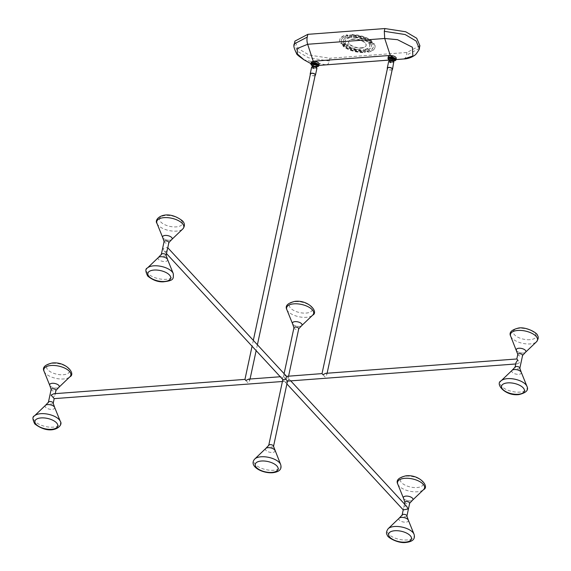<?xml version="1.0" encoding="UTF-8"?>
<svg xmlns="http://www.w3.org/2000/svg" width="571" height="571" viewBox="0 0 571 571"><rect width="100%" height="100%" fill="white"/><g stroke="black" fill="none" stroke-linecap="round" stroke-linejoin="round"><path stroke-width="0.43" stroke-dasharray="2.85 2.14" d="M312.872 67.057L313.201 67.621C315.185 68.37 315.956 68.206 315.52 67.128A2.205 1.399 -53.1 0 1 315.577 67.2C316.048 68.349 315.221 68.527 313.101 67.735L313.008 66.828L315.577 67.2L315.842 67.692L316.006 66.957A3.091 1.406 12.1 0 1 313.029 66.322L312.872 67.057L315.684 67.278M316.255 65.765A1.52 0.692 12.1 0 1 315.199 66.193A1.52 0.692 12.1 0 1 313.615 65.694A1.52 0.692 12.1 0 1 313.286 65.123M312.301 66.564L313.172 68.242L316.57 67.478M311.645 67.157L312.979 68.591L316.919 68.292M315.121 75.529A2.698 1.228 12.1 0 1 311.523 75.379A2.698 1.228 12.1 0 1 310.324 74.501M315.228 75.022A2.455 1.113 12.1 0 1 313.9 75.707A2.455 1.113 12.1 0 1 311.459 75.215A2.455 1.113 12.1 0 1 310.431 73.994M248.621 379.123L249.755 380.422L248.078 382.898L245.865 380.507M53.867 398.301L53.289 397.523L54.966 395.053L54.78 394.033L53.831 393.747M54.673 407.466A4.903 2.234 12.1 0 1 52.111 409.364A4.903 2.234 12.1 0 1 46.751 408.165A4.903 2.234 12.1 0 1 45.345 405.467M282.888 379.587L282.26 377.774L283.53 376.567L284.858 375.475L286.556 376.339M282.724 380.086L283.858 381.392L284.444 381.278L285.093 378.259L283.487 376.503L280.254 376.746M287.149 376.225L288.284 377.531L288.119 378.031L285.093 378.259M292.473 323.536L292.538 323.686A4.896 2.227 12.1 0 1 295.021 321.637A4.896 2.227 12.1 0 1 300.724 323.043A4.896 2.227 12.1 0 1 301.681 325.648A4.896 2.227 12.1 0 1 293.765 325.006A4.896 2.227 12.1 0 1 292.538 323.686A4.903 2.234 -167.9 0 0 292.966 324.342A4.903 2.234 -167.9 0 0 297.441 326.327A4.903 2.234 -167.9 0 0 301.688 325.648M167.26 250.141L165.761 251.804L164.113 251.004L162.971 248.635L166.675 247.536L167.774 247.743M290.746 380.871L288.105 378.016L288.748 379.843L287.513 381.114M406.887 506.613L405.246 505.813L403.74 507.469L403.29 509.939M403.454 498.162A4.903 2.234 -167.9 0 0 403.897 498.818A4.903 2.234 -167.9 0 0 408.365 500.803A4.903 2.234 -167.9 0 0 412.619 500.125A4.896 2.227 12.1 0 1 404.696 499.475A4.896 2.227 12.1 0 1 403.469 498.162A4.896 2.227 12.1 0 1 405.945 496.113A4.896 2.227 12.1 0 1 411.655 497.519A4.896 2.227 12.1 0 1 412.605 500.125L412.726 500.01M408.379 520.281A4.903 2.234 12.1 0 1 405.067 522.201A4.903 2.234 12.1 0 1 399.329 520.11A4.903 2.234 12.1 0 1 399.058 518.282M325.677 373.334L326.633 373.62L326.812 374.633L325.135 377.11L322.023 373.605M392.284 69.241A2.455 1.113 12.1 0 1 390.343 69.919A2.455 1.113 12.1 0 1 387.745 68.884A2.455 1.113 12.1 0 1 387.488 68.213M516.812 358.981L519.924 362.485L517.176 363.87L516.227 363.584L516.041 362.564M516.334 350.151L516.398 350.301A4.903 2.234 -167.9 0 0 516.826 350.965A4.903 2.234 -167.9 0 0 521.294 352.942A4.903 2.234 -167.9 0 0 525.548 352.264A4.896 2.227 12.1 0 1 517.626 351.622A4.896 2.227 12.1 0 1 516.398 350.301A4.896 2.227 12.1 0 1 518.875 348.253A4.896 2.227 12.1 0 1 524.585 349.659A4.896 2.227 12.1 0 1 525.534 352.264L525.655 352.15M521.309 372.42A4.903 2.234 12.1 0 1 517.997 374.348A4.903 2.234 12.1 0 1 512.258 372.256A4.903 2.234 12.1 0 1 511.987 370.422M286.906 383.94L284.444 381.278L286.15 382.135L287.47 381.05M274.994 450.562A4.903 2.234 12.1 0 1 271.682 452.482A4.903 2.234 12.1 0 1 265.943 450.391A4.903 2.234 12.1 0 1 265.672 448.563M162.678 237.486A4.903 2.234 -167.9 0 0 169.601 240.22A4.903 2.234 -167.9 0 0 171.835 239.449A4.896 2.227 12.1 0 1 170.715 240.027A4.896 2.227 12.1 0 1 165.961 239.749A4.896 2.227 12.1 0 1 162.685 237.486A4.896 2.227 12.1 0 1 164.077 235.623A4.896 2.227 12.1 0 1 170.122 236.415A4.896 2.227 12.1 0 1 171.828 239.449L171.95 239.335M167.603 259.605A4.903 2.234 12.1 0 1 165.04 261.511A4.903 2.234 12.1 0 1 159.68 260.305A4.903 2.234 12.1 0 1 158.274 257.607M158.395 257.492A4.896 2.227 -167.9 0 0 159.102 259.919A4.896 2.227 -167.9 0 0 163.741 261.497A4.896 2.227 -167.9 0 0 167.539 259.455M49.691 385.189L49.756 385.346A4.896 2.227 12.1 0 1 52.239 383.298A4.896 2.227 12.1 0 1 57.942 384.704A4.896 2.227 12.1 0 1 58.899 387.309A4.896 2.227 12.1 0 1 50.99 386.66A4.896 2.227 12.1 0 1 49.756 385.346A4.903 2.234 -167.9 0 0 50.184 386.003A4.903 2.234 -167.9 0 0 54.659 387.987A4.903 2.234 -167.9 0 0 58.906 387.309M45.466 405.353A4.896 2.227 -167.9 0 0 46.172 407.78A4.896 2.227 -167.9 0 0 50.812 409.357A4.896 2.227 -167.9 0 0 54.609 407.309M512.108 370.308A4.896 2.227 -167.9 0 0 511.816 371.571A4.896 2.227 -167.9 0 0 517.454 374.312A4.896 2.227 -167.9 0 0 521.259 372.299M399.179 518.168A4.896 2.227 -167.9 0 0 398.886 519.424A4.896 2.227 -167.9 0 0 404.525 522.172A4.896 2.227 -167.9 0 0 408.329 520.152M265.793 448.449A4.896 2.227 -167.9 0 0 265.508 449.705A4.896 2.227 -167.9 0 0 271.139 452.453A4.896 2.227 -167.9 0 0 274.944 450.433M392.177 69.741A2.698 1.228 12.1 0 1 388.58 69.591A2.698 1.228 12.1 0 1 387.381 68.713M388.708 61.375L390.036 62.803L393.983 62.503M389.358 60.776L390.236 62.453L393.626 61.689M389.929 61.268L390.257 61.839C392.241 62.582 393.019 62.417 392.577 61.34A2.205 1.399 -53.1 0 1 392.641 61.418C393.105 62.567 392.277 62.739 390.157 61.946L390.072 61.04L392.641 61.418L392.905 61.911L393.062 61.168A3.091 1.406 12.1 0 1 390.086 60.533L389.929 61.268L392.748 61.49M393.319 59.976A1.52 0.692 12.1 0 1 392.263 60.405A1.52 0.692 12.1 0 1 390.671 59.905A1.52 0.692 12.1 0 1 390.343 59.341M394.996 59.62A3.091 1.406 12.1 0 1 393.369 60.476A3.091 1.406 12.1 0 1 390.278 59.869A3.091 1.406 12.1 0 1 388.958 58.328M394.333 60.89A4.061 1.849 12.1 0 1 393.812 60.954A4.061 1.849 12.1 0 1 389.044 59.755M396.245 58.435A4.061 1.849 12.1 0 1 394.104 59.562A4.061 1.849 12.1 0 1 390.036 58.763A4.061 1.849 12.1 0 1 388.309 56.729M317.94 65.408A3.091 1.406 12.1 0 1 316.313 66.265A3.091 1.406 12.1 0 1 313.215 65.658A3.091 1.406 12.1 0 1 311.902 64.109M317.276 66.671A4.061 1.849 12.1 0 1 316.748 66.736A4.061 1.849 12.1 0 1 311.987 65.544M319.189 64.223A4.061 1.849 12.1 0 1 317.048 65.351A4.061 1.849 12.1 0 1 312.979 64.552A4.061 1.849 12.1 0 1 311.245 62.517M310.995 63.681L312.494 64.502L317.976 65.465M389.372 60.076L396.081 59.206M312.494 64.502L311.081 63.288M326.919 64.701A7.359 3.554 85.7 0 0 329.331 61.018L329.924 58.249L309.104 55.037L298.126 48.564L294.914 41.119M419.899 45.687L406.98 52.468L329.924 58.249M347.653 43.789L348.61 44.252L347.653 43.789M370.094 40.934A16.295 7.416 -167.9 0 0 352.728 35.388A0.871 0.393 -167.9 0 1 351.629 34.781A0.871 0.393 -167.9 0 1 352.228 34.538A18.029 8.208 -167.9 0 1 371.443 40.669A0.871 0.393 -167.9 0 1 371.621 40.984A0.871 0.393 -167.9 0 1 371.164 41.219A0.871 0.393 -167.9 0 1 370.094 40.934L370.022 41.269A0.871 0.393 -167.9 0 0 371.086 41.562A0.871 0.393 -167.9 0 0 371.55 41.319A0.871 0.393 -167.9 0 0 371.371 41.005A18.029 8.208 -167.9 0 0 352.157 34.874A0.871 0.393 -167.9 0 0 351.558 35.117A0.871 0.393 -167.9 0 0 352.657 35.73L352.728 35.388M352.093 36.765L350.437 34.974A0.871 0.393 12.1 0 0 349.516 34.61A0.871 0.393 12.1 0 0 348.824 34.845A0.871 0.393 12.1 0 0 348.917 35.088L350.573 36.879A0.871 0.393 12.1 0 0 351.722 37.251A0.871 0.393 12.1 0 0 352.179 37.008A0.871 0.393 12.1 0 0 352.093 36.765L352.022 37.101A0.871 0.393 -167.9 0 1 352.107 37.343L352.179 37.008M349.366 37.593A12.619 5.746 -167.9 0 0 345.07 40.755A12.619 5.746 -167.9 0 0 345.391 42.811A0.871 0.393 -167.9 0 1 345.412 42.946A0.871 0.393 -167.9 0 1 344.955 43.189A0.871 0.393 -167.9 0 1 343.735 42.725A14.354 6.538 -167.9 0 1 343.371 40.391A14.354 6.538 -167.9 0 1 348.26 36.801A0.871 0.393 -167.9 0 1 349.209 36.908A0.871 0.393 -167.9 0 1 349.666 37.379A0.871 0.393 -167.9 0 1 349.366 37.593L349.295 37.936A12.619 5.746 -167.9 0 0 344.998 41.091A12.619 5.746 -167.9 0 0 345.319 43.146L345.391 42.811M347.646 35.773A16.295 7.416 -167.9 0 0 341.472 39.984A16.295 7.416 -167.9 0 0 342.1 43.032A0.871 0.393 -167.9 0 1 342.129 43.196A0.871 0.393 -167.9 0 1 341.672 43.439A0.871 0.393 -167.9 0 1 340.466 42.996A18.029 8.208 -167.9 0 1 339.781 39.62A18.029 8.208 -167.9 0 1 346.604 34.959A0.871 0.393 -167.9 0 1 347.539 35.081A0.871 0.393 -167.9 0 1 347.975 35.545A0.871 0.393 -167.9 0 1 347.646 35.773L347.575 36.109A16.295 7.416 -167.9 0 0 341.401 40.32A16.295 7.416 -167.9 0 0 342.029 43.367L342.1 43.032M365.533 52.197A0.871 0.393 12.1 0 1 364.384 51.825L362.728 50.034A0.871 0.393 12.1 0 1 362.635 49.798A0.871 0.393 12.1 0 1 363.32 49.556A0.871 0.393 12.1 0 1 364.241 49.92L365.897 51.711A0.871 0.393 12.1 0 1 365.99 51.954A0.871 0.393 12.1 0 1 365.533 52.197M347.975 45.601A12.619 5.746 -167.9 0 0 360.437 49.584A0.871 0.393 -167.9 0 1 361.493 50.191A0.871 0.393 -167.9 0 1 361.036 50.426A0.871 0.393 -167.9 0 1 360.858 50.434A14.354 6.538 -167.9 0 1 346.676 45.908A0.871 0.393 -167.9 0 1 346.476 45.573A0.871 0.393 -167.9 0 1 347.068 45.33A0.871 0.393 -167.9 0 1 347.975 45.601L347.903 45.944A12.619 5.746 -167.9 0 0 360.365 49.92L360.437 49.584M344.72 45.873A16.295 7.416 -167.9 0 0 362.093 51.411A0.871 0.393 -167.9 0 1 363.185 52.018A0.871 0.393 -167.9 0 1 362.728 52.261A0.871 0.393 -167.9 0 1 362.585 52.261A18.029 8.208 -167.9 0 1 343.371 46.137A0.871 0.393 -167.9 0 1 343.2 45.823A0.871 0.393 -167.9 0 1 343.813 45.573A0.871 0.393 -167.9 0 1 344.72 45.873L344.648 46.208A16.295 7.416 -167.9 0 0 362.014 51.747L362.093 51.411M345.241 43.86L342.029 44.103A0.871 0.393 12.1 0 0 341.572 44.345A0.871 0.393 12.1 0 0 341.943 44.781A0.871 0.393 12.1 0 0 342.814 44.952L346.026 44.709A0.871 0.393 12.1 0 0 346.483 44.467A0.871 0.393 12.1 0 0 346.112 44.031A0.871 0.393 12.1 0 0 345.241 43.86L345.17 44.195A0.871 0.393 -167.9 0 1 346.04 44.367A0.871 0.393 -167.9 0 1 346.411 44.802L346.483 44.467M367.167 51.026A16.295 7.416 -167.9 0 0 373.341 46.815A16.295 7.416 -167.9 0 0 372.713 43.767A0.871 0.393 -167.9 0 1 372.685 43.603A0.871 0.393 -167.9 0 1 373.448 43.375A0.871 0.393 -167.9 0 1 374.348 43.81A18.029 8.208 -167.9 0 1 375.04 47.179A18.029 8.208 -167.9 0 1 368.209 51.84A0.871 0.393 -167.9 0 1 368.081 51.861A0.871 0.393 -167.9 0 1 367.21 51.69A0.871 0.393 -167.9 0 1 366.839 51.254A0.871 0.393 -167.9 0 1 367.167 51.026L367.096 51.369A0.871 0.393 -167.9 0 0 366.768 51.59A0.871 0.393 -167.9 0 0 367.139 52.025A0.871 0.393 -167.9 0 0 368.01 52.197A0.871 0.393 -167.9 0 0 368.138 52.175A18.029 8.208 -167.9 0 0 374.969 47.514A18.029 8.208 -167.9 0 0 374.276 44.145A0.871 0.393 -167.9 0 0 373.377 43.71A0.871 0.393 -167.9 0 0 372.613 43.946A0.871 0.393 -167.9 0 0 372.642 44.103L372.713 43.767M365.447 49.206A12.619 5.746 -167.9 0 0 369.744 46.044A12.619 5.746 -167.9 0 0 369.423 43.996A0.871 0.393 -167.9 0 1 369.401 43.853A0.871 0.393 -167.9 0 1 370.186 43.624A0.871 0.393 -167.9 0 1 371.079 44.074A14.354 6.538 -167.9 0 1 371.443 46.408A14.354 6.538 -167.9 0 1 366.553 50.005A0.871 0.393 -167.9 0 1 366.389 50.027A0.871 0.393 -167.9 0 1 365.519 49.855A0.871 0.393 -167.9 0 1 365.147 49.42A0.871 0.393 -167.9 0 1 365.447 49.206L365.376 49.541A0.871 0.393 -167.9 0 0 365.076 49.756A0.871 0.393 -167.9 0 0 365.447 50.191A0.871 0.393 -167.9 0 0 366.318 50.362A0.871 0.393 -167.9 0 0 366.482 50.341A14.354 6.538 -167.9 0 0 371.371 46.743A14.354 6.538 -167.9 0 0 371.007 44.41A0.871 0.393 -167.9 0 0 370.115 43.96A0.871 0.393 -167.9 0 0 369.33 44.188A0.871 0.393 -167.9 0 0 369.351 44.331L369.423 43.996M369.573 42.939L372.784 42.697A0.871 0.393 12.1 0 0 373.241 42.461A0.871 0.393 12.1 0 0 372.87 42.026A0.871 0.393 12.1 0 0 371.999 41.854L368.787 42.097A0.871 0.393 12.1 0 0 368.331 42.333A0.871 0.393 12.1 0 0 368.702 42.768A0.871 0.393 12.1 0 0 369.573 42.939L369.501 43.275A0.871 0.393 -167.9 0 1 368.63 43.103A0.871 0.393 -167.9 0 1 368.259 42.668L368.331 42.333M366.846 41.198A12.619 5.746 -167.9 0 0 354.377 37.222A0.871 0.393 -167.9 0 1 353.321 36.615A0.871 0.393 -167.9 0 1 353.956 36.373A14.354 6.538 -167.9 0 1 368.138 40.891A0.871 0.393 -167.9 0 1 368.338 41.226A0.871 0.393 -167.9 0 1 367.881 41.469A0.871 0.393 -167.9 0 1 366.846 41.198L366.768 41.533A0.871 0.393 -167.9 0 0 367.81 41.804A0.871 0.393 -167.9 0 0 368.266 41.562A0.871 0.393 -167.9 0 0 368.067 41.226A14.354 6.538 -167.9 0 0 353.884 36.708A0.871 0.393 -167.9 0 0 353.249 36.951A0.871 0.393 -167.9 0 0 354.305 37.558L354.377 37.222M353.363 39.021A8.979 4.09 -167.9 0 0 348.631 41.519A8.979 4.09 -167.9 0 0 352.457 46.008A8.979 4.09 -167.9 0 0 361.45 47.778A8.979 4.09 -167.9 0 0 366.182 45.28A8.979 4.09 -167.9 0 0 362.357 40.791A8.979 4.09 -167.9 0 0 353.363 39.021M348.182 44.774L347.232 44.31L348.182 44.774M361.379 48.114A8.979 4.09 -167.9 0 0 366.111 45.616A8.979 4.09 -167.9 0 0 362.285 41.126A8.979 4.09 -167.9 0 0 353.292 39.356A8.979 4.09 -167.9 0 0 348.56 41.854A8.979 4.09 -167.9 0 0 352.386 46.344A8.979 4.09 -167.9 0 0 361.379 48.114M344.648 46.208A0.871 0.393 -167.9 0 0 343.735 45.916A0.871 0.393 -167.9 0 0 343.121 46.158A0.871 0.393 -167.9 0 0 343.299 46.472A18.029 8.208 -167.9 0 0 362.514 52.603A0.871 0.393 -167.9 0 0 362.656 52.596A0.871 0.393 -167.9 0 0 363.113 52.354A0.871 0.393 -167.9 0 0 362.014 51.747M347.903 45.944A0.871 0.393 -167.9 0 0 346.997 45.666A0.871 0.393 -167.9 0 0 346.404 45.908A0.871 0.393 -167.9 0 0 346.604 46.244A14.354 6.538 -167.9 0 0 360.786 50.769A0.871 0.393 -167.9 0 0 360.965 50.769A0.871 0.393 -167.9 0 0 361.422 50.526A0.871 0.393 -167.9 0 0 360.365 49.92M362.649 50.369L364.312 52.161A0.871 0.393 -167.9 0 0 365.454 52.532A0.871 0.393 -167.9 0 0 365.918 52.289A0.871 0.393 -167.9 0 0 365.825 52.054L364.17 50.255A0.871 0.393 -167.9 0 0 363.249 49.891A0.871 0.393 -167.9 0 0 362.564 50.134A0.871 0.393 -167.9 0 0 362.649 50.369L362.728 50.034M347.575 36.109A0.871 0.393 -167.9 0 0 347.903 35.887A0.871 0.393 -167.9 0 0 347.468 35.423A0.871 0.393 -167.9 0 0 346.533 35.295A18.029 8.208 -167.9 0 0 339.702 39.956A18.029 8.208 -167.9 0 0 340.395 43.332A0.871 0.393 -167.9 0 0 341.601 43.774A0.871 0.393 -167.9 0 0 342.058 43.532A0.871 0.393 -167.9 0 0 342.029 43.367M349.295 37.936A0.871 0.393 -167.9 0 0 349.595 37.715A0.871 0.393 -167.9 0 0 349.138 37.243A0.871 0.393 -167.9 0 0 348.189 37.136A14.354 6.538 -167.9 0 0 343.299 40.727A14.354 6.538 -167.9 0 0 343.663 43.061A0.871 0.393 -167.9 0 0 344.884 43.524A0.871 0.393 -167.9 0 0 345.341 43.282A0.871 0.393 -167.9 0 0 345.319 43.146M352.022 37.101L350.358 35.309A0.871 0.393 -167.9 0 0 349.445 34.945A0.871 0.393 -167.9 0 0 348.753 35.188A0.871 0.393 -167.9 0 0 348.845 35.423L350.501 37.215A0.871 0.393 -167.9 0 0 351.65 37.586A0.871 0.393 -167.9 0 0 352.107 37.343M370.022 41.269A16.295 7.416 -167.9 0 0 352.657 35.73M345.17 44.195L341.958 44.438A0.871 0.393 -167.9 0 0 341.501 44.681A0.871 0.393 -167.9 0 0 341.872 45.116A0.871 0.393 -167.9 0 0 342.743 45.287L345.955 45.045A0.871 0.393 -167.9 0 0 346.411 44.802M367.096 51.369A16.295 7.416 -167.9 0 0 373.27 47.15A16.295 7.416 -167.9 0 0 372.642 44.103M365.376 49.541A12.619 5.746 -167.9 0 0 369.673 46.379A12.619 5.746 -167.9 0 0 369.351 44.331M369.501 43.275L372.713 43.032A0.871 0.393 -167.9 0 0 373.17 42.796A0.871 0.393 -167.9 0 0 372.799 42.361A0.871 0.393 -167.9 0 0 371.928 42.19L368.716 42.432A0.871 0.393 -167.9 0 0 368.259 42.668M366.768 41.533A12.619 5.746 -167.9 0 0 354.305 37.558M51.162 389.415A2.455 1.113 -167.9 0 0 51.419 390.086A2.455 1.113 -167.9 0 0 54.009 391.121A2.455 1.113 -167.9 0 0 55.951 390.443M53.21 403.247A2.455 1.113 12.1 0 1 51.918 403.925A2.455 1.113 12.1 0 1 48.671 402.89A2.455 1.113 12.1 0 1 48.414 402.22M293.944 327.754A2.455 1.113 -167.9 0 0 294.193 328.425A2.455 1.113 -167.9 0 0 297.441 329.46A2.455 1.113 -167.9 0 0 298.733 328.782M164.091 241.554A2.455 1.113 -167.9 0 0 165.133 242.782A2.455 1.113 -167.9 0 0 167.589 243.26A2.455 1.113 -167.9 0 0 168.88 242.582M166.14 255.387A2.455 1.113 12.1 0 1 164.848 256.072A2.455 1.113 12.1 0 1 162.385 255.587A2.455 1.113 12.1 0 1 161.343 254.359M406.916 516.063A2.455 1.113 12.1 0 1 405.624 516.741A2.455 1.113 12.1 0 1 402.377 515.706A2.455 1.113 12.1 0 1 402.12 515.035M404.868 502.23A2.455 1.113 -167.9 0 0 405.125 502.901A2.455 1.113 -167.9 0 0 408.372 503.936A2.455 1.113 -167.9 0 0 409.664 503.258M519.846 368.202A2.455 1.113 12.1 0 1 517.904 368.88A2.455 1.113 12.1 0 1 515.306 367.852A2.455 1.113 12.1 0 1 515.049 367.174M517.797 354.37A2.455 1.113 -167.9 0 0 518.054 355.048A2.455 1.113 -167.9 0 0 520.645 356.076A2.455 1.113 -167.9 0 0 522.593 355.398M273.53 446.344A2.455 1.113 12.1 0 1 272.239 447.022A2.455 1.113 12.1 0 1 268.991 445.987A2.455 1.113 12.1 0 1 268.734 445.316M156.989 223.425A13.811 6.288 -167.9 0 0 158.217 225.281A13.811 6.288 -167.9 0 0 179.644 230.584A13.811 6.288 -167.9 0 0 182.791 228.957M181.171 220.413A11.691 5.325 12.1 0 1 176.232 226.88A11.691 5.325 12.1 0 1 160.758 221.941A11.691 5.325 12.1 0 1 165.697 215.474A11.691 5.325 12.1 0 1 181.171 220.413M173.241 273.516A13.811 6.288 12.1 0 1 162.521 279.283A13.811 6.288 12.1 0 1 147.889 273.466A13.811 6.288 12.1 0 1 147.432 267.985M44.06 371.286A13.811 6.288 -167.9 0 0 47.529 375.004A13.811 6.288 -167.9 0 0 63.567 378.973A13.811 6.288 -167.9 0 0 69.862 376.817M52.768 363.334A11.691 5.325 12.1 0 1 68.242 368.266A11.691 5.325 12.1 0 1 63.302 374.733A11.691 5.325 12.1 0 1 47.828 369.801A11.691 5.325 12.1 0 1 52.768 363.334M60.312 421.369A13.811 6.288 12.1 0 1 49.591 427.137A13.811 6.288 12.1 0 1 34.959 421.327A13.811 6.288 12.1 0 1 34.503 415.838M526.976 386.41A13.811 6.288 12.1 0 1 519.881 392.113A13.811 6.288 12.1 0 1 500.332 384.354A13.811 6.288 12.1 0 1 501.145 380.8M510.695 336.24A13.811 6.288 -167.9 0 0 514.171 339.959A13.811 6.288 -167.9 0 0 530.209 343.928A13.811 6.288 -167.9 0 0 536.497 341.779M529.938 339.695A11.691 5.325 12.1 0 1 514.471 334.756A11.691 5.325 12.1 0 1 519.41 328.289A11.691 5.325 12.1 0 1 534.877 333.228A11.691 5.325 12.1 0 1 529.938 339.695M414.046 534.263A13.811 6.288 12.1 0 1 406.952 539.973A13.811 6.288 12.1 0 1 387.402 532.208A13.811 6.288 12.1 0 1 388.216 528.653M397.766 484.101A13.811 6.288 -167.9 0 0 401.242 487.82A13.811 6.288 -167.9 0 0 417.28 491.788A13.811 6.288 -167.9 0 0 423.568 489.632M406.481 476.15A11.691 5.325 12.1 0 1 421.948 481.082A11.691 5.325 12.1 0 1 417.008 487.548A11.691 5.325 12.1 0 1 401.541 482.616A11.691 5.325 12.1 0 1 406.481 476.15M280.668 464.544A13.811 6.288 12.1 0 1 273.566 470.254A13.811 6.288 12.1 0 1 254.024 462.489A13.811 6.288 12.1 0 1 254.83 458.934M286.842 309.625A13.811 6.288 -167.9 0 0 290.311 313.343A13.811 6.288 -167.9 0 0 306.349 317.312A13.811 6.288 -167.9 0 0 312.644 315.156M295.55 301.674A11.691 5.325 12.1 0 1 311.024 306.606A11.691 5.325 12.1 0 1 306.085 313.072A11.691 5.325 12.1 0 1 290.61 308.14A11.691 5.325 12.1 0 1 295.55 301.674M317.205 65.522L323.015 65.051M326.576 64.766L394.261 59.734M325.591 64.823L303.9 59.769M329.331 61.018L308.511 57.799L297.534 51.333L294.322 43.881M419.307 48.449L406.388 55.23L406.98 52.468M403.64 58.977A7.359 3.554 85.7 0 0 406.388 55.23M257.4 344.77L256.143 350.637M250.055 379.008L249.755 380.422M284.094 373.67L283.487 376.503M327.119 373.227L326.812 374.633M517.176 363.87L515.734 363.977M164.113 251.004L166.518 253.61M282.417 381.499L283.858 381.392M288.583 376.118L288.284 377.531M253.324 340.359L252.068 346.226M387.331 60.205L386.817 60.241M387.188 60.219L386.06 60.283M395.996 59.598L394.304 59.734M55.266 393.64L54.966 395.053M403.74 507.469L404.482 504.007"/><path stroke-width="0.86" d="M311.752 64.794A3.091 1.406 12.1 0 0 313.029 66.322L313.286 65.123A1.52 0.692 12.1 0 1 314.343 64.694A1.52 0.692 12.1 0 1 315.934 65.194A1.52 0.692 12.1 0 1 316.255 65.765L316.006 66.957A3.091 1.406 12.1 0 0 316.163 66.95A3.091 1.406 12.1 0 0 317.79 66.093L317.94 65.408A3.091 1.406 12.1 0 0 316.62 63.859A3.091 1.406 12.1 0 0 313.529 63.253A3.091 1.406 12.1 0 0 311.902 64.109L311.752 64.794A3.091 1.406 12.1 0 1 313.379 63.938A3.091 1.406 12.1 0 1 316.477 64.544A3.091 1.406 12.1 0 1 317.79 66.093M316.57 67.478L315.499 66.693L312.301 66.564M310.324 74.501A2.698 1.228 12.1 0 1 310.189 73.944A2.698 1.228 12.1 0 1 314.136 73.645A2.698 1.228 12.1 0 1 315.463 75.079L316.919 68.292L315.499 66.693M315.463 75.079A2.698 1.228 12.1 0 1 315.121 75.529M315.592 66.857L312.144 66.629L311.645 67.157L310.189 73.944M253.324 340.359L310.431 73.994A2.455 1.113 12.1 0 1 311.752 73.316A2.455 1.113 12.1 0 1 314.193 73.809A2.455 1.113 12.1 0 1 315.228 75.022L257.4 344.77M282.417 381.499L54.195 398.637L51.076 395.132L53.831 393.747L244.959 379.394L245.865 380.507L248.621 379.123L280.254 376.746M45.345 405.467A4.903 2.234 12.1 0 1 45.459 405.346A4.903 2.234 12.1 0 1 47.693 404.582A4.903 2.234 12.1 0 1 54.616 407.316A4.903 2.234 12.1 0 1 54.673 407.466M284.094 373.67L293.944 327.754A2.455 1.113 -167.9 0 1 295.236 327.069A2.455 1.113 -167.9 0 1 298.476 328.104A2.455 1.113 -167.9 0 1 298.733 328.782L301.688 325.648A4.903 2.234 -167.9 0 0 301.531 323.7A4.903 2.234 -167.9 0 0 295.642 321.609A4.903 2.234 -167.9 0 0 292.53 323.686L286.842 309.625C284.908 305.885 287.598 303.13 294.907 301.367C308.697 299.654 319.003 312.337 312.644 315.156A13.811 6.288 -167.9 0 0 309.946 307.812A13.811 6.288 -167.9 0 0 293.908 303.843A13.811 6.288 -167.9 0 0 286.842 309.625M287.47 381.05L285.914 379.358L286.499 376.275L167.717 247.678L166.14 255.387L167.553 259.455A4.903 2.234 12.1 0 1 167.603 259.605M286.906 383.94L403.29 509.939L408.029 508.982L406.887 506.613L290.746 380.871M409.664 503.258L412.619 500.125A4.903 2.234 -167.9 0 0 412.455 498.176A4.903 2.234 -167.9 0 0 406.573 496.085A4.903 2.234 -167.9 0 0 403.454 498.162L404.868 502.23A2.455 1.113 -167.9 0 1 406.159 501.545A2.455 1.113 -167.9 0 1 409.407 502.58A2.455 1.113 -167.9 0 1 409.664 503.258L406.916 516.063L408.329 520.131A4.903 2.234 12.1 0 1 408.379 520.281M399.058 518.282A4.903 2.234 12.1 0 1 399.165 518.161A4.903 2.234 12.1 0 1 403.419 517.49A4.903 2.234 12.1 0 1 407.894 519.467A4.903 2.234 12.1 0 1 408.329 520.131A4.896 2.227 -167.9 0 0 408.322 520.131A4.896 2.227 -167.9 0 0 404.075 517.611A4.896 2.227 -167.9 0 0 399.179 518.168L388.216 528.653A13.811 6.288 12.1 0 1 394.504 526.505A13.811 6.288 12.1 0 1 414.018 534.185A13.811 6.288 12.1 0 1 414.046 534.263M286.556 376.339L322.023 373.605L387.488 68.213A2.455 1.113 12.1 0 1 389.436 67.535A2.455 1.113 12.1 0 1 392.027 68.563A2.455 1.113 12.1 0 1 392.284 69.241L327.119 373.227M322.351 373.941L322.929 374.719L325.677 373.334L516.812 358.981L517.797 354.37L510.695 336.24C508.761 332.5 511.452 329.745 518.768 327.982C526.676 326.755 537.803 333.25 537.404 335.305C538.738 336.919 538.439 339.074 536.497 341.779A13.811 6.288 -167.9 0 0 533.806 334.428A13.811 6.288 -167.9 0 0 517.761 330.459A13.811 6.288 -167.9 0 0 510.695 336.24M511.987 370.422A4.903 2.234 12.1 0 1 512.094 370.308A4.903 2.234 12.1 0 1 516.348 369.63A4.903 2.234 12.1 0 1 520.823 371.614A4.903 2.234 12.1 0 1 521.259 372.271L519.846 368.202A2.455 1.113 12.1 0 0 519.589 367.531A2.455 1.113 12.1 0 0 516.998 366.496A2.455 1.113 12.1 0 0 515.049 367.174L516.041 362.564L517.719 360.094L517.14 359.316M519.846 368.202L522.593 355.398L525.548 352.264A4.903 2.234 -167.9 0 0 525.384 350.323A4.903 2.234 -167.9 0 0 519.503 348.224A4.903 2.234 -167.9 0 0 516.384 350.301M265.672 448.563A4.903 2.234 12.1 0 1 265.779 448.442L268.734 445.316A2.455 1.113 12.1 0 1 270.033 444.631A2.455 1.113 12.1 0 1 273.273 445.666A2.455 1.113 12.1 0 1 273.53 446.344L287.513 381.114L515.734 363.977M285.914 379.358L282.888 379.587L282.724 380.086L268.734 445.316M265.779 448.442A4.903 2.234 12.1 0 1 270.033 447.764A4.903 2.234 12.1 0 1 274.508 449.748A4.903 2.234 12.1 0 1 274.944 450.405A4.903 2.234 12.1 0 1 274.994 450.562M164.091 241.554A2.455 1.113 -167.9 0 1 165.383 240.869A2.455 1.113 -167.9 0 1 167.838 241.355A2.455 1.113 -167.9 0 1 168.88 242.582L171.835 239.449A4.903 2.234 -167.9 0 0 170.665 236.708A4.903 2.234 -167.9 0 0 165.183 235.43A4.903 2.234 -167.9 0 0 162.678 237.486L164.091 241.554L161.343 254.359A2.455 1.113 12.1 0 1 162.635 253.681A2.455 1.113 12.1 0 1 165.09 254.159A2.455 1.113 12.1 0 1 166.14 255.387M160.622 256.729A4.903 2.234 12.1 0 1 167.553 259.455A4.896 2.227 -167.9 0 0 161.921 256.736A4.896 2.227 -167.9 0 0 158.395 257.492A4.903 2.234 12.1 0 1 160.622 256.729M158.274 257.607A4.903 2.234 12.1 0 1 158.388 257.492L147.432 267.985A13.811 6.288 12.1 0 1 157.375 265.843A13.811 6.288 12.1 0 1 172.007 271.66A13.811 6.288 12.1 0 1 173.241 273.516L167.539 259.455M48.414 402.22L45.459 405.346A4.896 2.227 -167.9 0 1 48.992 404.596A4.896 2.227 -167.9 0 1 54.609 407.309L53.21 403.247A2.455 1.113 12.1 0 0 52.953 402.569A2.455 1.113 12.1 0 0 49.706 401.534A2.455 1.113 12.1 0 0 48.414 402.22L51.162 389.415A2.455 1.113 -167.9 0 1 53.103 388.737A2.455 1.113 -167.9 0 1 55.694 389.765A2.455 1.113 -167.9 0 1 55.951 390.443L58.906 387.309A4.903 2.234 -167.9 0 0 58.749 385.361A4.903 2.234 -167.9 0 0 52.86 383.269A4.903 2.234 -167.9 0 0 49.748 385.346L44.06 371.286C42.126 367.546 44.816 364.79 52.125 363.02C65.915 361.315 76.221 373.998 69.862 376.817A13.811 6.288 -167.9 0 0 67.164 369.473A13.811 6.288 -167.9 0 0 51.126 365.497A13.811 6.288 -167.9 0 0 44.06 371.286M501.145 380.8C494.786 383.619 505.092 396.303 518.875 394.59C526.191 392.827 528.882 390.072 526.947 386.331L521.252 372.271A4.896 2.227 -167.9 0 0 517.005 369.758A4.896 2.227 -167.9 0 0 512.108 370.308L501.145 380.8A13.811 6.288 12.1 0 1 507.433 378.644A13.811 6.288 12.1 0 1 526.947 386.331A13.811 6.288 12.1 0 1 526.976 386.41M274.944 450.433A4.896 2.227 -167.9 0 0 274.936 450.405A4.896 2.227 -167.9 0 0 270.69 447.892A4.896 2.227 -167.9 0 0 265.793 448.449L254.83 458.934A13.811 6.288 12.1 0 1 261.118 456.779A13.811 6.288 12.1 0 1 280.632 464.466A13.811 6.288 12.1 0 1 280.668 464.544M166.518 253.61L282.888 379.587M387.381 68.713A2.698 1.228 12.1 0 1 387.252 68.156A2.698 1.228 12.1 0 1 391.192 67.856A2.698 1.228 12.1 0 1 392.527 69.291A2.698 1.228 12.1 0 1 392.177 69.741M392.527 69.291L393.747 61.811L392.562 60.911L389.358 60.776M393.626 61.689L392.562 60.911M392.648 61.068L389.201 60.84L388.708 61.375L387.252 68.156M388.815 59.013A3.091 1.406 12.1 0 0 390.086 60.533L390.343 59.341A1.52 0.692 12.1 0 1 391.399 58.913A1.52 0.692 12.1 0 1 392.991 59.405A1.52 0.692 12.1 0 1 393.319 59.976L393.062 61.168A3.091 1.406 12.1 0 0 393.226 61.161A3.091 1.406 12.1 0 0 394.854 60.305L394.996 59.62A3.091 1.406 12.1 0 0 393.683 58.071A3.091 1.406 12.1 0 0 390.585 57.464A3.091 1.406 12.1 0 0 388.958 58.328L388.815 59.013A3.091 1.406 12.1 0 1 390.443 58.149A3.091 1.406 12.1 0 1 393.533 58.756A3.091 1.406 12.1 0 1 394.854 60.305M389.044 59.755A4.061 1.849 12.1 0 1 388.009 58.121A4.061 1.849 12.1 0 1 390.15 56.993A4.061 1.849 12.1 0 1 394.218 57.792A4.061 1.849 12.1 0 1 395.953 59.827A4.061 1.849 12.1 0 1 394.333 60.89M388.009 58.121L388.309 56.729A4.061 1.849 12.1 0 1 390.45 55.601A4.061 1.849 12.1 0 1 394.518 56.401A4.061 1.849 12.1 0 1 396.245 58.435L395.953 59.827M311.987 65.544A4.061 1.849 12.1 0 1 310.945 63.909A4.061 1.849 12.1 0 1 313.086 62.781A4.061 1.849 12.1 0 1 317.155 63.581A4.061 1.849 12.1 0 1 318.889 65.608A4.061 1.849 12.1 0 1 317.276 66.671M310.945 63.909L311.245 62.517A4.061 1.849 12.1 0 1 313.386 61.39A4.061 1.849 12.1 0 1 317.455 62.189A4.061 1.849 12.1 0 1 319.189 64.223L318.889 65.608M387.331 60.205L318.939 65.387L389.372 60.076M311.081 63.288L313.229 61.218L390.286 55.43L396.081 59.206M313.229 61.218L307.655 44.274A7.359 3.554 -94.3 0 1 307.241 37.101L307.833 34.339L294.914 41.119L294.322 43.881L307.241 37.101M294.322 43.881C293.209 45.188 293.994 48.464 296.684 53.703C296.306 54.109 298.769 56.165 304.072 59.869L297.341 53.967L297.263 48.521L307.655 44.274L384.711 38.485L384.297 31.312L384.89 28.55L307.833 34.339M384.89 28.55L405.71 31.762L416.694 38.236L419.899 45.687L419.307 48.449C419.928 48.428 418.729 50.455 415.702 54.531C412.276 57.293 408.322 58.77 403.84 58.963L403.64 58.977M399.165 518.161L402.12 515.035A2.455 1.113 12.1 0 1 403.412 514.35A2.455 1.113 12.1 0 1 406.659 515.385A2.455 1.113 12.1 0 1 406.916 516.063M522.593 355.398A2.455 1.113 -167.9 0 0 522.337 354.727A2.455 1.113 -167.9 0 0 519.738 353.692A2.455 1.113 -167.9 0 0 517.797 354.37M160.915 218.172A13.811 6.288 -167.9 0 0 156.989 223.425C153.221 218.943 165.933 208.251 182.513 220.884C184.947 223.497 185.04 226.195 182.791 228.957A13.811 6.288 -167.9 0 0 182.335 223.475A13.811 6.288 -167.9 0 0 160.915 218.172M169.466 275.001A11.691 5.325 -167.9 0 0 153.999 270.062A11.691 5.325 -167.9 0 0 149.06 276.528A11.691 5.325 -167.9 0 0 164.527 281.467A11.691 5.325 -167.9 0 0 169.466 275.001M44.445 413.704A13.811 6.288 12.1 0 1 59.077 419.514A13.811 6.288 12.1 0 1 60.312 421.369C64.073 425.859 51.361 436.544 34.781 423.918C32.419 419.235 32.326 416.545 34.503 415.838A13.811 6.288 12.1 0 1 44.445 413.704M36.13 424.389A11.691 5.325 -167.9 0 0 51.597 429.321A11.691 5.325 -167.9 0 0 56.536 422.854A11.691 5.325 -167.9 0 0 41.069 417.922A11.691 5.325 -167.9 0 0 36.13 424.389M518.232 394.283A11.691 5.325 -167.9 0 0 523.172 387.816A11.691 5.325 -167.9 0 0 507.705 382.884A11.691 5.325 -167.9 0 0 502.765 389.351A11.691 5.325 -167.9 0 0 518.232 394.283M394.775 530.737A11.691 5.325 -167.9 0 0 389.836 537.204A11.691 5.325 -167.9 0 0 405.303 542.136A11.691 5.325 -167.9 0 0 410.242 535.669A11.691 5.325 -167.9 0 0 394.775 530.737M423.568 489.632A13.811 6.288 -167.9 0 0 420.877 482.288A13.811 6.288 -167.9 0 0 404.832 478.32A13.811 6.288 -167.9 0 0 397.766 484.101C395.831 480.361 398.522 477.606 405.838 475.843C419.621 474.13 429.927 486.813 423.568 489.632L412.605 500.125M261.39 461.018A11.691 5.325 -167.9 0 0 256.45 467.485A11.691 5.325 -167.9 0 0 271.924 472.417A11.691 5.325 -167.9 0 0 276.864 465.95A11.691 5.325 -167.9 0 0 261.39 461.018M323.015 65.051L325.591 64.823M384.297 31.312L405.117 34.531L416.102 40.998L419.307 48.449M390.286 55.43L384.711 38.485L397.523 39.692L412.412 47.25L412.854 56.008L403.84 58.963L395.996 59.598M256.143 350.637L250.055 379.008M168.88 242.582L167.76 247.828M515.049 367.174L512.094 370.308M273.53 446.344L280.632 464.466C282.095 469.191 279.405 471.946 272.56 472.731C262.075 473.523 248.114 466.043 254.83 458.934M162.685 237.486L156.989 223.425M171.828 239.449L182.791 228.957M161.343 254.359L158.388 257.492M147.432 267.985C145.255 268.684 145.348 271.382 147.711 276.064C152.75 280.133 157.917 282.053 163.22 281.831C173.991 280.582 173.555 278.955 173.241 273.516M51.162 389.415L49.748 385.346M58.899 387.309L69.862 376.817M54.609 407.309L60.312 421.369M45.466 405.353L34.503 415.838M525.534 352.264L536.497 341.779M408.322 520.131L414.018 534.185C415.481 538.91 412.79 541.665 405.945 542.45C398.037 543.678 386.91 537.183 387.316 535.12C385.975 533.514 386.274 531.358 388.216 528.653M403.469 498.162L397.766 484.101M301.681 325.648L312.644 315.156M293.944 327.754L292.53 323.686M298.733 328.782L288.583 376.118M252.068 346.226L244.959 379.394M386.817 60.241L387.509 60.198M304.072 59.869L310.995 63.681M55.951 390.443L55.266 393.64M54.195 398.637L53.21 403.247M402.12 515.035L403.247 509.789M404.482 504.007L404.868 502.23"/></g></svg>
